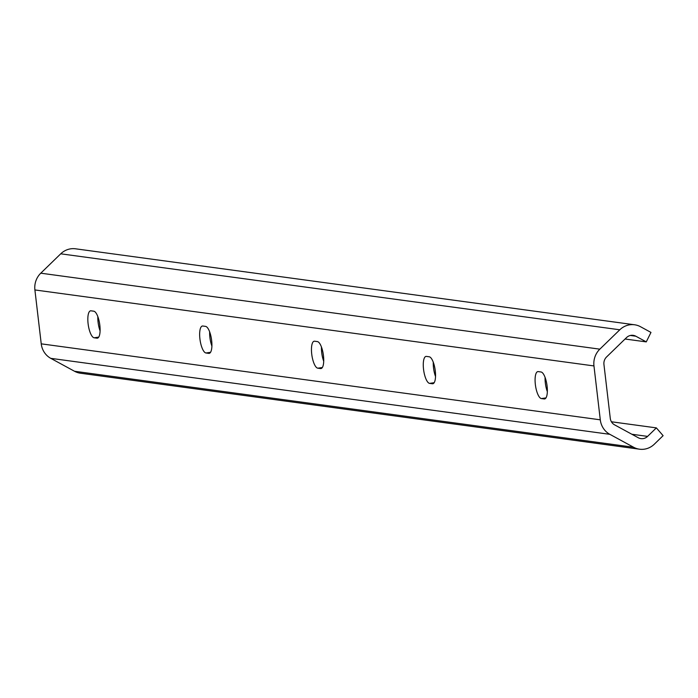 <?xml version="1.0" encoding="UTF-8"?>
<svg xmlns="http://www.w3.org/2000/svg" width="698" height="698" viewBox="0 0 698 698"><rect width="100%" height="100%" fill="white"/><g stroke="black" fill="none" stroke-linecap="round" stroke-linejoin="round"><path stroke-width="1.05" d="M93.785 311.195A13.637 4.354 81.6 0 1 99.762 324.675A13.637 4.354 81.6 0 1 97.362 338.172A13.637 4.354 81.6 0 1 96.952 338.172L94.16 337.797A13.637 4.354 81.6 0 1 88.175 324.317A13.637 4.354 81.6 0 1 90.583 310.819A13.637 4.354 81.6 0 1 90.993 310.819L93.785 311.195M97.833 316.63A13.637 4.354 -98.4 0 0 100.093 330.887M205.596 326.394A13.637 4.354 81.6 0 1 211.573 339.865A13.637 4.354 81.6 0 1 209.173 353.371A13.637 4.354 81.6 0 1 208.763 353.371L205.971 352.987A13.637 4.354 81.6 0 1 199.994 339.516A13.637 4.354 81.6 0 1 202.394 326.018A13.637 4.354 81.6 0 1 202.804 326.01L205.596 326.394M209.644 331.829A13.637 4.354 -98.4 0 0 211.904 346.086M317.407 341.592A13.637 4.354 81.6 0 1 323.383 355.064A13.637 4.354 81.6 0 1 320.984 368.561A13.637 4.354 81.6 0 1 320.574 368.57L317.782 368.186A13.637 4.354 81.6 0 1 311.805 354.715A13.637 4.354 81.6 0 1 314.205 341.209A13.637 4.354 81.6 0 1 314.615 341.209L317.407 341.592M321.455 347.028A13.637 4.354 -98.4 0 0 323.715 361.276M429.218 356.783A13.637 4.354 81.6 0 1 435.203 370.263A13.637 4.354 81.6 0 1 432.795 383.76A13.637 4.354 81.6 0 1 432.394 383.76L429.593 383.385A13.637 4.354 81.6 0 1 423.616 369.905A13.637 4.354 81.6 0 1 426.024 356.408A13.637 4.354 81.6 0 1 426.426 356.408L429.218 356.783M433.266 362.218A13.637 4.354 -98.4 0 0 435.526 376.475M541.029 371.982A13.637 4.354 81.6 0 1 547.014 385.453A13.637 4.354 81.6 0 1 544.606 398.959A13.637 4.354 81.6 0 1 544.204 398.959L541.404 398.575A13.637 4.354 81.6 0 1 535.427 385.104A13.637 4.354 81.6 0 1 537.835 371.606A13.637 4.354 81.6 0 1 538.237 371.598L541.029 371.982M545.086 377.417A13.637 4.354 -98.4 0 0 547.345 391.674M646.261 341.889L635.826 336.209A8.638 8.149 97.7 0 0 633.165 335.337A8.638 8.149 97.7 0 0 626.534 337.579L606.579 356.957A8.638 8.149 97.7 0 0 603.945 364.469L610.279 418.346A8.638 8.149 97.7 0 0 614.554 424.838L638.304 437.759A8.638 8.149 97.7 0 0 640.965 438.632A8.638 8.149 97.7 0 0 647.596 436.39L656.364 427.883L663.1 435.665L654.34 444.181A19.291 18.2 -82.3 0 1 639.525 449.198A19.291 18.2 -82.3 0 1 633.583 447.244L609.843 434.322A19.291 18.2 -82.3 0 1 600.289 419.821L593.963 365.935A19.291 18.2 -82.3 0 1 599.835 349.157L619.798 329.788A19.291 18.2 -82.3 0 1 634.604 324.779A19.291 18.2 -82.3 0 1 640.555 326.743L650.972 332.423L646.261 341.889L625.068 339.01M634.604 324.779L75.541 248.802A19.291 18.2 97.7 0 0 60.735 253.81L40.781 273.18A19.291 18.2 97.7 0 0 34.9 289.949L41.234 343.844A19.291 18.2 97.7 0 0 50.78 358.344L74.529 371.266A19.291 18.2 97.7 0 0 80.462 373.221L639.525 449.198M656.364 427.883L611.413 421.775M97.746 338.059L96.952 338.172M98.723 337.117L94.16 337.797M209.557 353.249L208.763 353.371M210.534 352.316L205.971 352.987M321.368 368.448L320.574 368.57M322.345 367.514L317.782 368.186M433.179 383.647L432.394 383.76M434.165 382.705L429.593 383.385M544.99 398.837L544.204 398.959M545.976 397.904L541.404 398.575M619.798 329.788L60.735 253.81M599.835 349.157L40.781 273.18M593.963 365.935L34.9 289.949M600.289 419.821L41.234 343.844M609.843 434.322L50.78 358.344M633.583 447.244L74.529 371.266M647.596 436.39L631.856 434.252M635.826 336.209L630.373 335.468"/></g></svg>
